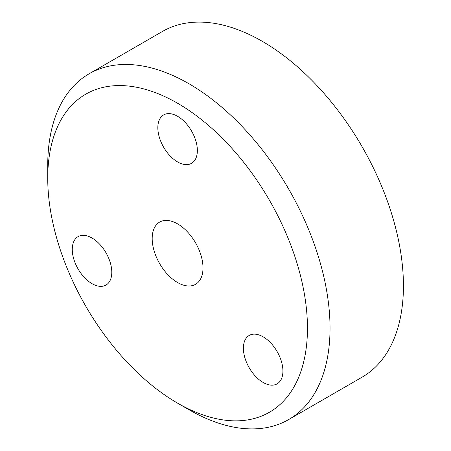 <?xml version="1.0" encoding="UTF-8"?>
<svg xmlns="http://www.w3.org/2000/svg" width="451" height="451" viewBox="0 0 451 451"><rect width="100%" height="100%" fill="white"/><g stroke="black" fill="none" stroke-linecap="round" stroke-linejoin="round"><path stroke-width="0.68" d="M177.593 403.155A183.642 106.024 -120 0 0 307.452 328.176A183.642 106.024 -120 0 0 177.593 103.262A183.642 106.024 -120 0 0 47.738 178.235A183.642 106.024 -120 0 0 177.593 403.149A183.642 106.024 -120 0 0 177.593 403.155L188.884 409.671A199.613 115.247 60 0 0 288.691 419.56L362.091 377.183A199.613 115.247 60 0 0 392.686 217.23A199.613 115.247 60 0 0 262.285 41.329A199.613 115.247 60 0 0 162.478 31.44L89.084 73.817A199.613 115.247 60 0 1 188.884 83.706A199.613 115.247 60 0 1 319.291 259.607A199.613 115.247 60 0 1 288.691 419.56M177.593 223.871A35.928 20.746 -120 0 0 159.631 222.089A35.928 20.746 -120 0 0 154.124 250.88A35.928 20.746 -120 0 0 177.593 282.546A35.928 20.746 -120 0 0 195.559 284.322A35.928 20.746 -120 0 0 201.067 255.531A35.928 20.746 -120 0 0 177.593 223.871M92.027 238.032A27.945 16.135 -120 0 0 78.057 236.651A27.945 16.135 -120 0 0 73.772 259.043A27.945 16.135 -120 0 0 92.027 283.668A27.945 16.135 -120 0 0 106.002 285.055A27.945 16.135 -120 0 0 110.286 262.657A27.945 16.135 -120 0 0 92.027 238.032M263.159 336.835A27.945 16.135 -120 0 0 249.189 335.448A27.945 16.135 -120 0 0 244.904 357.846A27.945 16.135 -120 0 0 263.159 382.471A27.945 16.135 -120 0 0 277.134 383.852A27.945 16.135 -120 0 0 281.418 361.46A27.945 16.135 -120 0 0 263.159 336.835M177.593 116.302A27.945 16.135 -120 0 0 163.623 114.915A27.945 16.135 -120 0 0 159.338 137.313A27.945 16.135 -120 0 0 177.593 161.937A27.945 16.135 -120 0 0 191.568 163.318A27.945 16.135 -120 0 0 195.852 140.926A27.945 16.135 -120 0 0 177.593 116.302M47.738 178.235L47.738 165.196A199.613 115.247 60 0 1 89.084 73.817M177.593 403.149L188.884 409.671"/></g></svg>

